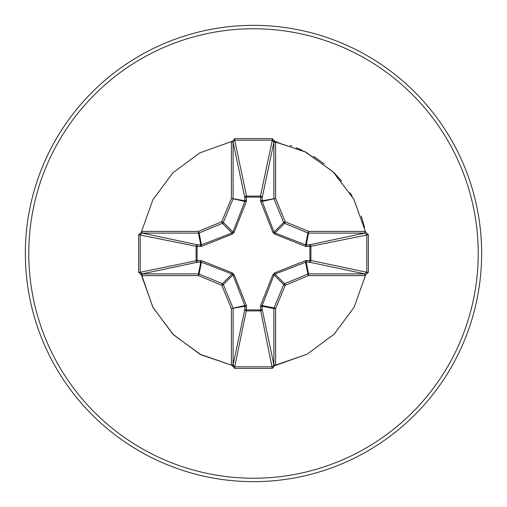 <?xml version="1.0" encoding="UTF-8"?>
<svg xmlns="http://www.w3.org/2000/svg" width="507" height="507" viewBox="0 0 507 507"><rect width="100%" height="100%" fill="white"/><g stroke="black" fill="none" stroke-linecap="round" stroke-linejoin="round"><path stroke-width="0.76" d="M306.798 260.452A1.711 0.583 -88.2 0 1 306.215 262.081L274.946 274.027L274.027 274.946L262.17 305.556L262.176 309.321A1.711 1.578 -11.9 0 1 260.471 310.905L246.529 310.905A1.711 1.578 11.9 0 1 244.824 309.321L244.83 305.556L232.973 274.946L232.054 274.027L201.444 262.17L197.679 262.176A1.711 1.578 78.1 0 1 196.095 260.471L196.095 246.529A1.711 1.578 101.9 0 1 197.679 244.824L201.444 244.83L232.054 232.973L232.973 232.054L244.83 201.444L244.824 197.679A1.711 0.583 -1.8 0 1 246.453 197.096L246.529 196.095L260.471 196.095L260.547 197.096L246.453 197.096L246.326 201.52L234.152 232.269L232.269 234.152L201.52 246.326L197.096 246.453L197.096 260.547L201.52 260.674L232.269 272.848L234.152 274.731L246.326 305.48L246.453 309.904L260.547 309.904L260.674 305.48L272.848 274.731L274.731 272.848L305.48 260.674L309.904 260.547L309.904 246.453L305.48 246.326L274.731 234.152L272.848 232.269L260.674 201.52L260.547 197.096A1.711 0.583 -178.2 0 1 262.176 197.679L262.17 201.444L274.027 232.054L274.946 232.973L305.556 244.83L309.321 244.824A1.711 1.578 -101.9 0 1 310.905 246.529L310.905 260.471L366.802 272.278L368.38 272.278L364.799 275.599L308.567 275.599L285.257 285.257L275.599 308.567L275.599 364.799L272.278 368.38L234.722 368.38L231.401 364.799L231.401 308.567L221.743 285.257L198.433 275.599L142.201 275.599L138.62 272.278L140.198 272.278L142.201 273.894L142.201 275.599M138.62 272.278L138.62 234.722L142.201 231.401L198.433 231.401L221.743 221.743L231.401 198.433L231.401 142.201L234.722 138.62L272.278 138.62L272.278 140.198L260.471 196.095A1.711 1.578 -168.1 0 1 262.176 197.679L273.894 142.201L272.278 140.198L234.722 140.198L233.106 142.201L233.106 198.433A1.711 1.705 101.2 0 1 232.973 199.086L223.321 222.396A1.711 1.705 135 0 1 222.396 223.321L199.086 232.973L201.444 244.83A1.711 0.52 -110.9 0 0 201.52 246.326M364.799 275.599L364.799 273.894L309.321 262.176A1.711 1.578 -78.1 0 0 310.905 260.471L309.904 260.547A1.711 0.583 -88.2 0 1 309.321 262.176L306.215 262.081L308.567 273.894L364.799 273.894L366.802 272.278L366.802 234.722L364.799 233.106L308.567 233.106L306.215 244.919A1.711 0.583 88.2 0 1 306.798 246.548M253.5 481.65A228.15 228.15 0 0 0 481.65 253.5A228.15 228.15 0 0 0 253.5 25.35A228.15 228.15 0 0 0 25.35 253.5A228.15 228.15 0 0 0 253.5 481.65A228.15 228.15 0 0 1 25.35 253.5A228.15 228.15 0 0 1 253.5 25.35M273.723 365.769L307.185 354.152L334.164 334.164L354.152 307.185L365.42 275.548L354.152 307.185L334.164 334.164L307.185 354.152L275.548 365.42M365.42 231.452L353.74 199.048L332.922 171.613L304.859 151.644L272.12 140.952L304.859 151.644L332.922 171.613L353.74 199.048L365.42 231.452L353.937 199.409L333.505 172.184L305.949 152.195L273.723 141.231L305.949 152.195L333.505 172.184L353.937 199.409L365.42 231.452M231.452 141.58L199.815 152.848L172.836 172.836L152.848 199.815L141.58 231.452L152.848 199.815L172.836 172.836L199.815 152.848L231.452 141.58L199.815 152.848L172.836 172.836L152.848 199.815L141.573 231.452L152.848 199.815L172.836 172.836L199.815 152.848L231.452 141.58L199.815 152.848L172.836 172.836L152.848 199.815L141.58 231.452M141.231 273.723L152.848 307.185L172.836 334.164L199.815 354.152L233.277 365.769L201.051 354.805L173.495 334.816L153.063 307.591L141.58 275.548L153.063 307.591L173.495 334.816L201.051 354.805L233.277 365.769M364.641 227.782L361.282 216.14M352.004 195.975L350.052 192.749M341.629 181.069L333.859 172.538M324.169 163.951L317.344 158.964M317.021 158.748L313.541 156.505M302.128 150.306L296.259 147.74M291.804 146.048L290.112 145.458M277.196 141.916L272.12 140.952M272.278 138.62L275.599 142.201L275.599 198.433L285.257 221.743L308.567 231.401L364.799 231.401L368.38 234.722L368.38 272.278M142.201 231.401L142.201 233.106L140.198 234.722L140.198 272.278L197.096 260.547A1.711 0.583 88.2 0 0 197.679 262.176L142.201 273.894L198.433 273.894L200.785 262.081A1.711 0.583 88.2 0 1 200.202 260.452M201.52 260.674A1.711 0.52 110.9 0 0 201.444 262.17L199.086 274.027L222.396 283.679A1.711 1.705 45 0 1 223.321 284.604L221.743 285.257L222.396 283.679L232.054 274.027L232.269 272.848M234.152 274.731L232.973 274.946L223.321 284.604L232.973 307.914A1.711 1.705 78.8 0 1 233.106 308.567L233.106 364.799L234.722 366.802L234.722 368.38M231.401 364.799L233.106 364.799L244.824 309.321A1.711 0.583 -178.2 0 0 246.453 309.904L234.722 366.802L272.278 366.802L273.894 364.799L275.599 364.799M272.278 368.38L260.547 309.904A1.711 0.583 -1.8 0 0 262.176 309.321L273.894 364.799L273.894 308.567A1.711 1.705 -78.8 0 1 274.027 307.914L275.599 308.567L273.894 308.567L262.081 306.215A1.711 0.583 -1.8 0 1 260.452 306.798M260.674 305.48A1.711 0.52 -159.1 0 0 262.17 305.556L274.027 307.914L283.679 284.604A1.711 1.705 -45 0 1 284.604 283.679L285.257 285.257L283.679 284.604L274.027 274.946L272.848 274.731M272.848 232.269L274.027 232.054L283.679 222.396L285.257 221.743L284.604 223.321A1.711 1.705 -135 0 1 283.679 222.396L274.027 199.086A1.711 1.705 -101.3 0 1 273.894 198.433L273.894 142.201L275.599 142.201M231.401 142.201L233.106 142.201L244.824 197.679A1.711 1.578 168.1 0 1 246.529 196.095L234.722 140.198L234.722 138.62M274.731 272.848L274.946 274.027L284.604 283.679L307.914 274.027L308.567 275.599L308.567 273.894A1.711 1.705 -11.3 0 0 307.914 274.027L305.556 262.17A1.711 0.52 -110.9 0 0 305.48 260.674M246.326 305.48A1.711 0.52 159.1 0 1 244.83 305.556L231.401 308.567L244.919 306.215A1.711 0.583 -178.2 0 0 246.548 306.798M368.38 234.722L309.904 246.453A1.711 0.583 88.2 0 0 309.321 244.824L364.799 233.106L364.799 231.401M305.48 246.326A1.711 0.52 110.9 0 0 305.556 244.83L307.914 232.973L284.604 223.321L274.946 232.973L274.731 234.152M260.674 201.52A1.711 0.52 159.1 0 1 262.17 201.444L275.599 198.433L262.081 200.785A1.711 0.583 -178.2 0 0 260.452 200.202M200.202 246.548A1.711 0.583 -88.2 0 1 200.785 244.919L198.433 233.106L142.201 233.106L197.679 244.824A1.711 0.583 -88.2 0 0 197.096 246.453L138.62 234.722M234.152 232.269L232.973 232.054L223.321 222.396L221.743 221.743L222.396 223.321L232.054 232.973L232.269 234.152M246.548 200.202A1.711 0.583 -1.8 0 0 244.919 200.785L231.401 198.433L244.83 201.444A1.711 0.52 -159.1 0 1 246.326 201.52M199.086 274.027L198.433 275.599L198.433 273.894A1.711 1.705 11.3 0 1 199.086 274.027M198.433 231.401L199.086 232.973A1.711 1.705 168.8 0 1 198.433 233.106L198.433 231.401M308.567 231.401L307.914 232.973A1.711 1.705 -168.8 0 0 308.567 233.106L308.567 231.401M253.5 478.228A224.728 224.728 0 0 0 478.228 253.5A224.728 224.728 0 0 0 253.5 28.772A224.728 224.728 0 0 0 28.772 253.5A224.728 224.728 0 0 0 253.5 478.228"/></g></svg>
